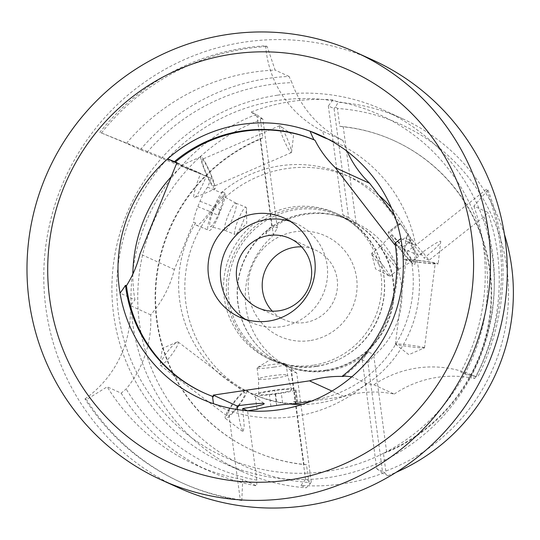 <?xml version="1.0" encoding="UTF-8"?>
<svg xmlns="http://www.w3.org/2000/svg" width="540" height="540" viewBox="0 0 540 540"><rect width="100%" height="100%" fill="white"/><g stroke="black" fill="none" stroke-linecap="round" stroke-linejoin="round"><path stroke-width="0.41" stroke-dasharray="2.7 2.03" d="M372.789 60.021A234.88 231.107 -65.5 0 0 244.613 42.08A234.88 231.107 -65.5 0 0 46.366 241.731A234.88 231.107 -65.5 0 0 178.274 487.613M176.769 163.026L182.52 165.645A144.585 142.263 -65.5 0 0 171.221 176.749M132.881 274.03A144.585 142.263 -65.5 0 0 134.919 299.882L120.035 293.112M310.932 401.355L343.818 396.475A105.692 103.997 114.5 0 1 394.247 394.072L373.829 384.784A105.692 103.997 -65.5 0 0 366.687 383.596A144.585 142.263 -65.5 0 1 294.563 416.468A144.585 142.263 -65.5 0 1 228.353 410.468L213.476 403.697A144.585 142.263 114.5 0 1 200.779 398.655L200.779 398.655M404.136 249.615A16.558 1.364 -128.4 0 1 411.723 261.374A16.558 1.364 -128.4 0 1 398.756 247.165A16.558 1.364 -128.4 0 1 391.149 235.42A16.558 1.364 -128.4 0 1 404.136 249.615M391.878 258.944A14.681 1.208 -128.4 0 1 398.615 269.365A14.681 1.208 -128.4 0 1 398.601 269.372A14.681 1.208 -128.4 0 1 387.106 256.777A14.681 1.208 -128.4 0 1 380.369 246.362A14.681 1.208 -128.4 0 1 380.376 246.355A14.681 1.208 -128.4 0 1 391.878 258.944M383.191 265.829A14.681 1.208 -128.4 0 1 389.927 276.25A14.681 1.208 -128.4 0 1 389.603 276.197A14.681 1.208 -128.4 0 1 378.425 263.662A14.681 1.208 -128.4 0 1 371.669 253.564A14.681 1.208 -128.4 0 1 371.689 253.24A14.681 1.208 -128.4 0 1 383.191 265.829M219.139 212.389A16.558 2.95 111.9 0 0 222.696 195.831A16.558 2.95 111.9 0 0 213.759 209.939A16.558 2.95 111.9 0 0 210.323 226.544A16.558 2.95 111.9 0 0 219.139 212.389M232.801 217.876A14.681 2.619 111.9 0 0 235.953 203.202A14.681 2.619 111.9 0 0 235.899 203.175A14.681 2.619 111.9 0 0 228.035 215.703A14.681 2.619 111.9 0 0 224.93 230.404A14.681 2.619 111.9 0 0 224.984 230.425A14.681 2.619 111.9 0 0 232.801 217.876M242.953 221.967A14.681 2.619 111.9 0 0 246.564 208.751A14.681 2.619 111.9 0 0 246.051 207.266A14.681 2.619 111.9 0 0 238.181 219.794A14.681 2.619 111.9 0 0 235.082 234.495A14.681 2.619 111.9 0 0 236.486 233.779A14.681 2.619 111.9 0 0 242.953 221.967M277.783 393.329A16.558 1.586 -7.6 0 1 258.68 394.281A16.558 1.586 -7.6 0 1 272.403 390.886A16.558 1.586 -7.6 0 1 291.506 389.9A16.558 1.586 -7.6 0 1 277.783 393.329M275.468 378.095A14.681 1.404 -7.6 0 1 258.532 378.952A14.681 1.404 -7.6 0 1 258.525 378.932A14.681 1.404 -7.6 0 1 270.695 375.921A14.681 1.404 -7.6 0 1 287.631 375.05A14.681 1.404 -7.6 0 1 287.631 375.064A14.681 1.404 -7.6 0 1 275.468 378.095M274.003 367.119A14.681 1.404 -7.6 0 1 257.067 367.976A14.681 1.404 -7.6 0 1 257.351 367.646A14.681 1.404 -7.6 0 1 269.231 364.952A14.681 1.404 -7.6 0 1 285.802 363.845A14.681 1.404 -7.6 0 1 286.166 364.095A14.681 1.404 -7.6 0 1 274.003 367.119M424.312 347.625A14.681 0.79 7.2 0 1 424.507 347.787A14.681 0.79 7.2 0 1 424.44 347.848A14.681 0.79 7.2 0 1 410.44 346.788A14.681 0.79 7.2 0 1 395.577 344.243A14.681 0.79 7.2 0 1 395.435 344.162A14.681 0.79 7.2 0 1 395.381 344.081A14.681 0.79 7.2 0 1 408.8 344.999A14.681 0.79 7.2 0 1 424.312 347.625M435.038 263.284A14.681 0.79 7.2 0 1 435.233 263.446A14.681 0.79 7.2 0 1 421.814 262.528A14.681 0.79 7.2 0 1 406.303 259.902A14.681 0.79 7.2 0 1 406.107 259.74A14.681 0.79 7.2 0 1 419.519 260.658A14.681 0.79 7.2 0 1 435.038 263.284M279.916 125.725A14.681 1.769 -113.5 0 1 280.098 125.834A14.681 1.769 -113.5 0 1 287.118 138.456A14.681 1.769 -113.5 0 1 291.553 152.206A14.681 1.769 -113.5 0 1 291.344 152.631A14.681 1.769 -113.5 0 1 291.074 152.604A14.681 1.769 -113.5 0 1 283.487 138.976A14.681 1.769 -113.5 0 1 279.646 125.699A14.681 1.769 -113.5 0 1 279.916 125.725M202.392 159.401A14.681 1.769 -113.5 0 1 209.979 173.029A14.681 1.769 -113.5 0 1 213.82 186.307A14.681 1.769 -113.5 0 1 213.556 186.28A14.681 1.769 -113.5 0 1 205.963 172.651A14.681 1.769 -113.5 0 1 202.122 159.374A14.681 1.769 -113.5 0 1 202.392 159.401M406.262 237.283C405.493 237.742 409.543 243.797 418.419 255.46C427.916 247.772 440.195 240.01 440.741 241.346C441.227 243.108 435.699 248.684 424.143 258.066C416.839 248.488 407.005 237.06 406.262 237.283L403.191 259.369A17.618 0.945 7.2 0 1 419.29 260.469A17.618 0.945 7.2 0 1 437.906 263.621A17.618 0.945 7.2 0 1 438.143 263.817A17.618 0.945 7.2 0 1 422.044 262.717A17.618 0.945 7.2 0 1 403.427 259.565A17.618 0.945 7.2 0 1 403.191 259.369M440.741 241.346L438.143 263.817M200.671 173.468L180.799 165.611L206.395 176.074C200.583 189.918 196.513 197.181 194.191 197.863C192.362 198.254 195.925 184.835 200.671 173.468L176.918 162.662M214.988 189A17.618 2.126 -113.5 0 1 214.67 188.966A17.618 2.126 -113.5 0 1 205.565 172.611A17.618 2.126 -113.5 0 1 200.954 156.681A17.618 2.126 -113.5 0 1 201.272 156.715A17.618 2.126 -113.5 0 1 210.384 173.07A17.618 2.126 -113.5 0 1 214.988 189L194.191 197.863M160.434 365.418A14.681 2.558 127.2 0 0 171.43 354.989A14.681 2.558 127.2 0 0 178.092 341.975A14.681 2.558 127.2 0 0 178.004 341.928A14.681 2.558 127.2 0 0 177.093 342.043A14.681 2.558 127.2 0 0 167.177 352.127A14.681 2.558 127.2 0 0 160.137 364.392A14.681 2.558 127.2 0 0 160.346 365.371A14.681 2.558 127.2 0 0 160.434 365.418M238.147 405.763A14.681 2.558 127.2 0 0 244.89 392.641A14.681 2.558 127.2 0 0 244.802 392.594A14.681 2.558 127.2 0 0 233.806 403.022A14.681 2.558 127.2 0 0 227.144 416.036A14.681 2.558 127.2 0 0 227.232 416.084A14.681 2.558 127.2 0 0 237.134 407.079M237.499 409.597L240.408 424.798L243.122 431.818L244.195 426.215L242.933 410.326M238.862 405.662A17.618 3.071 127.2 0 0 246.665 390.305A17.618 3.071 127.2 0 0 246.557 390.238A17.618 3.071 127.2 0 0 233.361 402.759A17.618 3.071 127.2 0 0 225.376 418.372A17.618 3.071 127.2 0 0 225.477 418.433A17.618 3.071 127.2 0 0 237.236 407.781M326.882 471.319A187.9 184.882 -65.5 0 0 485.892 258.66A187.9 184.882 -65.5 0 0 277.412 100.535A187.9 184.882 -65.5 0 0 118.402 313.193A187.9 184.882 -65.5 0 0 326.882 471.319M277.594 95.175A193.772 190.66 114.5 0 1 383.339 109.978A193.772 190.66 114.5 0 1 492.163 312.836A193.772 190.66 114.5 0 1 328.61 477.549A193.772 190.66 114.5 0 1 222.865 462.74A193.772 190.66 114.5 0 1 114.041 259.889A193.772 190.66 114.5 0 1 277.594 95.175M385.796 471.049L383.42 453.236A170.289 167.549 -65.5 0 0 491.069 299.012A170.289 167.549 -65.5 0 0 393.647 140.474A170.289 167.549 -65.5 0 0 339.795 126.299L337.419 108.479A187.9 184.882 114.5 0 1 506.885 268.211A187.9 184.882 114.5 0 1 385.796 471.049L384.467 472.797L387.95 475.666L382.705 473.276A193.772 190.66 114.5 0 1 342.441 483.84A193.772 190.66 114.5 0 1 300.983 485.406L306.227 487.796L310.183 483.82L308.853 482.47A187.9 184.882 114.5 0 1 139.388 322.738A187.9 184.882 114.5 0 1 260.476 119.9L262.852 137.714A170.289 167.549 -65.5 0 0 155.203 291.931A170.289 167.549 -65.5 0 0 252.626 450.475A170.289 167.549 -65.5 0 0 306.477 464.65L308.853 482.47M387.95 475.666A193.772 190.66 -65.5 0 0 396.238 472.271M504.441 234.407A193.772 190.66 -65.5 0 0 402.415 118.658A193.772 190.66 -65.5 0 0 338.135 102.29L335.651 106.927L337.419 108.479M260.476 119.9L261.36 117.95L256.412 114.413L251.161 112.03A193.772 190.66 114.5 0 1 291.425 101.466A193.772 190.66 114.5 0 1 332.89 99.9L338.135 102.29M315.974 366.498A80.15 78.867 114.5 0 1 272.234 360.376A80.15 78.867 114.5 0 1 227.219 276.466A80.15 78.867 114.5 0 1 294.867 208.332A80.15 78.867 114.5 0 1 338.614 214.461A80.15 78.867 114.5 0 1 382.023 266.591A80.15 78.867 114.5 0 1 340.058 358.844A80.15 78.867 114.5 0 1 315.974 366.498M313.173 365.222A80.15 78.867 114.5 0 1 269.433 359.1A80.15 78.867 114.5 0 1 224.424 275.191A80.15 78.867 114.5 0 1 292.072 207.063A80.15 78.867 114.5 0 1 335.812 213.185A80.15 78.867 114.5 0 1 380.828 297.094A80.15 78.867 114.5 0 1 313.173 365.222M332.89 99.9L328.334 105.989L334.058 108.594L348.577 217.424L357.379 223.81L350.703 220.772A79.421 78.145 -65.5 0 0 349.819 220.361A79.421 78.145 -65.5 0 0 306.477 214.292A79.421 78.145 -65.5 0 0 265.666 233.388L272.342 236.425L277.378 227.988L262.859 119.158L261.36 117.95M300.983 485.406L305.532 479.318L311.256 481.923L296.737 373.093L289.845 367.571A79.421 78.145 114.5 0 1 272.342 236.425M289.845 367.571L283.163 364.534A79.421 78.145 -65.5 0 0 284.047 364.945A79.421 78.145 -65.5 0 0 327.389 371.014A79.421 78.145 -65.5 0 0 368.199 351.918L374.882 354.956L367.936 362.522L382.462 471.353L384.467 472.797M326.194 370.467A79.421 78.145 114.5 0 1 282.859 364.399A79.421 78.145 114.5 0 1 260.361 348.827A79.421 78.145 114.5 0 1 241.495 267.698A79.421 78.145 114.5 0 1 305.289 213.752A79.421 78.145 114.5 0 1 322.103 213.097A79.421 78.145 114.5 0 1 348.624 219.821A79.421 78.145 114.5 0 1 393.228 302.96A79.421 78.145 114.5 0 1 326.194 370.467M316.879 366.093A79.272 77.996 114.5 0 1 273.618 360.038A79.272 77.996 114.5 0 1 229.095 277.047A79.272 77.996 114.5 0 1 296.008 209.669A79.272 77.996 114.5 0 1 339.262 215.723A79.272 77.996 114.5 0 1 382.199 267.287A79.272 77.996 114.5 0 1 340.693 358.519A79.272 77.996 114.5 0 1 316.879 366.093M325.796 370.15A79.272 77.996 114.5 0 1 282.535 364.095A79.272 77.996 114.5 0 1 260.084 348.55A79.272 77.996 114.5 0 1 241.252 267.57A79.272 77.996 114.5 0 1 304.925 213.725A79.272 77.996 114.5 0 1 321.712 213.071A79.272 77.996 114.5 0 1 348.185 219.78A79.272 77.996 114.5 0 1 392.702 302.765A79.272 77.996 114.5 0 1 325.796 370.15M301.563 246.841A38.165 37.557 114.5 0 1 315.664 250.142A38.165 37.557 114.5 0 1 337.095 290.101A38.165 37.557 114.5 0 1 304.884 322.542A38.165 37.557 114.5 0 1 284.054 319.626A38.165 37.557 114.5 0 1 272.302 311.168M290.115 221.265A54.317 53.447 114.5 0 1 296.494 223.681A54.317 53.447 114.5 0 1 326.997 280.543A54.317 53.447 114.5 0 1 281.158 326.714A54.317 53.447 114.5 0 1 251.512 322.562A54.317 53.447 114.5 0 1 245.498 319.343M309.893 340.605A55.195 54.31 114.5 0 1 248.65 294.151A55.195 54.31 114.5 0 1 295.36 231.687A55.195 54.31 114.5 0 1 356.603 278.134A55.195 54.31 114.5 0 1 309.893 340.605M126.428 143.33A206.989 203.661 114.5 0 1 253.766 72.09A206.989 203.661 114.5 0 1 275.09 70.072L267.165 46.494L265.64 45.799A229.007 225.329 -65.5 0 0 99.866 132.347L126.428 143.33L140.407 149.688L211.262 178.281L207.637 187.245L221.137 192.685A118.908 116.998 -65.5 0 1 280.294 165.787A118.908 116.998 -65.5 0 1 345.182 174.872A118.908 116.998 -65.5 0 1 398.75 224.687L399.141 223.736L400.093 224.168C402.664 225.815 406.154 231.633 410.562 241.63A118.908 116.998 114.5 0 1 412.594 247.415C415.125 256.358 415.82 262.096 414.686 264.627L412.472 263.621L411.629 261.88A118.908 116.998 -65.5 0 1 311.6 400.424A118.908 116.998 -65.5 0 1 293.517 401.686L293.814 403.893M147.015 152.401A201.116 197.883 114.5 0 1 291.897 82.647L289.062 76.43A206.989 203.661 -65.5 0 0 267.746 78.449A206.989 203.661 -65.5 0 0 140.407 149.688M302.076 404.501A118.908 116.998 -65.5 0 0 317.804 403.245A118.908 116.998 -65.5 0 0 411.71 326.997A118.908 116.998 -65.5 0 0 391.487 207.961M378.898 195.298A118.908 116.998 -65.5 0 0 351.385 177.694A118.908 116.998 -65.5 0 0 286.497 168.608A118.908 116.998 -65.5 0 0 186.131 269.683A118.908 116.998 -65.5 0 0 252.909 394.16A118.908 116.998 -65.5 0 0 290.007 404.014M412.472 263.621A17.618 1.451 -128.4 0 1 399.877 249.163L396.34 244.573A17.618 1.451 -128.4 0 1 388.26 232.072L399.141 223.736L388.577 232.106L389.529 232.538A17.618 1.451 -128.4 0 1 403.015 247.61L406.559 252.2A17.618 1.451 -128.4 0 1 414.686 264.627M366.687 383.596L351.81 376.826A105.692 103.997 -65.5 0 0 351.803 376.826A144.585 142.263 114.5 0 0 400.835 238.579L415.719 245.349L486.452 189.29L487.978 189.986L473.897 206.078L487.877 212.436L483.989 216.709L429.01 260.28L423.178 252.72L411.629 261.88M483.989 216.709A201.116 197.883 114.5 0 1 469.793 377.669L474.755 378.425L460.782 372.067L475.983 376.758A229.007 225.329 -65.5 0 0 486.452 189.29M394.247 394.072A105.692 103.997 114.5 0 1 469.793 377.669M398.75 224.687L400.498 223.304L394.504 215.541M347.132 151.322A105.692 103.997 114.5 0 1 342.927 140.407A105.692 103.997 114.5 0 1 291.897 82.647M293.517 401.686L297.682 402.881L295.906 389.57A17.618 1.688 -7.6 0 1 281.306 393.201L275.562 394.052A17.618 1.688 -7.6 0 1 256.52 395.53L255.076 394.754A118.908 116.998 -65.5 0 1 246.713 391.338A118.908 116.998 -65.5 0 1 195.575 222.946L195.925 225.032L209.243 230.445A17.618 3.139 111.9 0 0 218.687 215.406L220.887 209.959A17.618 3.139 111.9 0 0 225.099 193.016L222.892 192.011L221.137 192.685M254.313 394.524A17.618 1.688 -7.6 0 1 268.886 391.014L274.624 390.163A17.618 1.688 -7.6 0 1 294.719 388.908L295.67 389.34L297.452 402.685C298.073 403.778 293.119 403.799 282.575 402.732A118.908 116.998 114.5 0 1 276.581 401.679C267.516 399.539 260.834 397.487 256.52 395.53M222.892 192.011A17.618 3.139 111.9 0 0 214.211 206.921L212.011 212.369A17.618 3.139 111.9 0 0 208.265 230L196.877 225.464C198.963 225.126 203.29 220.59 209.871 211.856A118.908 116.998 114.5 0 1 213.833 207.117C220.178 200.232 223.938 195.534 225.099 193.016M423.178 252.72A17.618 1.451 -128.4 0 1 411.986 239.571L408.443 234.981A17.618 1.451 -128.4 0 1 400.498 223.304M418.419 255.46L394.666 244.661M429.01 260.28L424.143 258.066M195.575 222.946L193.529 222.122L174.359 269.521A105.692 103.997 114.5 0 1 150.674 314.84A105.692 103.997 114.5 0 1 126.151 388.996L121.163 393.167L107.183 386.809L86.501 399.593L84.976 398.898A229.007 225.329 -65.5 0 0 180.704 482.267A229.007 225.329 -65.5 0 0 240.28 499.817L241.805 500.513L242.723 479.527L256.696 485.885L256.838 480.202L247.57 410.778M257.02 409.354L255.076 394.754M256.838 480.202A201.116 197.883 114.5 0 1 126.151 388.996M207.637 187.245A17.618 3.139 111.9 0 0 200.063 201.224L197.863 206.665A17.618 3.139 111.9 0 0 193.529 222.122M174.359 269.521L140.015 253.901M211.262 178.281L206.395 176.074M343.818 396.475L331.925 391.061M395.192 244.242L395.975 243.621L395.024 243.182M182.52 165.645L99.866 132.347M200.954 156.681L180.799 165.611M228.353 410.468L240.28 499.817M487.978 189.986A229.007 225.329 114.5 0 1 477.509 377.453M395.975 243.621A137.99 135.776 114.5 0 1 343.4 376.481M473.897 206.078A206.989 203.661 114.5 0 1 460.782 372.067M474.755 378.425A206.989 203.661 -65.5 0 0 487.877 212.436M101.392 133.043A229.007 225.329 114.5 0 1 267.165 46.494M289.062 76.43L275.09 70.072M291.175 368.584L303.986 464.576A170.289 167.549 114.5 0 1 253.098 450.691A170.289 167.549 114.5 0 1 155.635 293.659A170.289 167.549 114.5 0 1 260.55 139.07L273.362 235.069M262.852 137.714L260.55 139.07M303.986 464.576L306.477 464.65M256.412 114.413A193.772 190.66 -65.5 0 0 131.139 289.487A193.772 190.66 -65.5 0 0 241.947 471.42A193.772 190.66 -65.5 0 0 306.227 487.796M241.805 500.513A229.007 225.329 114.5 0 1 182.23 482.963A229.007 225.329 114.5 0 1 86.501 399.593M356.049 222.797L343.238 126.806A170.289 167.549 114.5 0 1 394.126 140.69A170.289 167.549 114.5 0 1 491.589 297.722A170.289 167.549 114.5 0 1 386.674 452.311L373.862 356.312M357.379 223.81A79.421 78.145 114.5 0 1 374.882 354.956M213.449 396.785A137.99 135.776 114.5 0 1 204.464 393.086A137.99 135.776 114.5 0 1 203.992 392.87M383.42 453.236L386.674 452.311M343.238 126.806L339.795 126.299M121.163 393.167A206.989 203.661 -65.5 0 0 209.284 471.076A206.989 203.661 -65.5 0 0 256.696 485.885M242.723 479.527A206.989 203.661 114.5 0 1 195.311 464.724A206.989 203.661 114.5 0 1 107.183 386.809M368.199 351.918L362.219 359.924L367.936 362.522M362.219 359.924L376.738 468.754L382.462 471.353M305.532 479.318L291.013 370.487L296.737 373.093M291.013 370.487L283.163 364.534M310.183 483.82L311.256 481.923M376.738 468.754L382.705 473.276M265.666 233.388L271.654 225.382L277.378 227.988M271.654 225.382L257.135 116.552L262.859 119.158M328.334 105.989L342.853 214.819L348.577 217.424M257.135 116.552L251.161 112.03M342.853 214.819L350.703 220.772M335.651 106.927L334.058 108.594M475.983 376.758A105.692 103.997 -65.5 0 0 474.613 376.124A105.692 103.997 -65.5 0 0 373.829 384.784M150.674 314.84L130.255 305.552A105.692 103.997 -65.5 0 0 134.919 299.882M84.976 398.898A105.692 103.997 -65.5 0 0 130.255 305.552M342.927 140.407L322.508 131.119A105.692 103.997 -65.5 0 0 324.992 137.977M265.64 45.799A105.692 103.997 -65.5 0 0 322.508 131.119M415.719 245.349A144.585 142.263 -65.5 0 0 335.401 142.216A144.585 142.263 -65.5 0 0 327.861 139.043M270.925 406.31L268.886 391.014M276.669 405.459L274.624 390.163M276.581 401.679L275.562 394.052M282.575 402.732L281.306 393.201M296.494 402.246L294.719 388.908M213.833 207.117L220.887 209.959M209.871 211.856L218.687 215.406M195.925 225.032L208.265 230M197.863 206.665L212.011 212.369M200.063 201.224L214.211 206.921M412.594 247.415L406.559 252.2M410.562 241.63L403.015 247.61M400.093 224.168L389.529 232.538M408.443 234.981L396.34 244.573M411.986 239.571L399.877 249.163M398.601 269.372L411.723 261.374M398.615 269.365L389.927 276.25M371.669 253.564L375.536 268.92L389.603 276.197M235.953 203.202L222.696 195.831M235.899 203.175L246.051 207.266M236.486 233.779L246.726 223.357L246.564 208.751M257.067 367.976L258.532 378.952L258.68 394.281M285.802 363.845L270.729 359.377L257.351 367.646M395.435 344.162L408.834 354.672L424.44 347.848M424.507 347.787L435.233 263.446M291.553 152.206L293.524 135.675L280.098 125.834M291.344 152.631L213.82 186.307M178.092 341.975L244.89 392.641M246.665 390.305L264.296 403.677M383.339 109.978L402.415 118.658M269.433 359.1L272.234 360.376M282.859 364.399L284.047 364.945M273.618 360.038L282.535 364.095M258.201 307.868L284.054 319.626M239.112 316.926L251.512 322.562M351.385 177.694L345.182 174.872M252.909 394.16L246.713 391.338M253.098 450.691L252.626 450.475M182.23 482.963L180.704 482.267M203.513 392.654L204.464 393.086M284.094 218.045L296.494 223.681M289.811 238.383L315.664 250.142M321.712 213.071L322.103 213.097M339.262 215.723L348.185 219.78M382.199 267.287L382.023 266.591M340.693 358.519L340.058 358.844M348.624 219.821L349.819 220.361M335.812 213.185L338.614 214.461M222.865 462.74L241.947 471.42M394.126 140.69L393.647 140.474M195.311 464.724L209.284 471.076M476.415 376.947L474.613 376.124M225.376 418.372L243.007 431.75M160.346 365.371L227.144 416.036M177.093 342.043L162.297 348.421L160.137 364.392M279.646 125.699L202.122 159.374M395.381 344.081L406.107 259.74M291.506 389.9L287.631 375.05L286.166 364.095M224.93 230.404L235.082 234.495M224.984 230.425L210.323 226.544M380.376 246.355L371.689 253.24M380.369 246.362L391.149 235.42M335.401 142.216L320.517 135.446"/><path stroke-width="0.81" d="M161.487 479.979L178.274 487.613A234.88 231.107 -65.5 0 0 306.45 505.562A234.88 231.107 -65.5 0 0 504.698 305.903A234.88 231.107 -65.5 0 0 372.789 60.021L356.002 52.387A234.88 231.107 -65.5 0 0 227.819 34.439A234.88 231.107 -65.5 0 0 29.572 234.097A234.88 231.107 -65.5 0 0 161.487 479.979A234.88 231.107 -65.5 0 0 289.663 497.921A234.88 231.107 -65.5 0 0 487.91 298.269A234.88 231.107 -65.5 0 0 356.002 52.387M232.234 54.115A215.811 212.348 -65.5 0 0 49.606 298.363A215.811 212.348 -65.5 0 0 289.062 479.979A215.811 212.348 -65.5 0 0 471.69 235.73A215.811 212.348 -65.5 0 0 232.234 54.115M203.992 392.87A137.99 135.776 114.5 0 1 126.441 285.741A105.692 103.997 -65.5 0 0 140.015 253.901L176.918 162.662L167.643 158.875L176.769 163.026M171.221 176.749A144.585 142.263 -65.5 0 0 132.881 274.03M167.643 158.875A144.585 142.263 114.5 0 1 241.616 124.396A144.585 142.263 -65.5 0 0 119.583 247.3A144.585 142.263 -65.5 0 0 200.779 398.655A144.585 142.263 114.5 0 1 120.035 293.112A105.692 103.997 -65.5 0 0 125.483 285.302L126.441 285.741M200.779 398.655A144.585 142.263 -65.5 0 0 279.68 409.698A144.585 142.263 -65.5 0 0 401.713 286.801A144.585 142.263 -65.5 0 0 320.517 135.446A144.585 142.263 -65.5 0 0 241.616 124.396A144.585 142.263 114.5 0 1 310.109 131.207A105.692 103.997 -65.5 0 0 314.017 139.799L314.969 140.231A105.692 103.997 -65.5 0 0 335.32 167.697L394.666 244.661L395.192 244.242M237.134 407.079A14.681 2.558 127.2 0 0 238.147 405.763M242.933 410.326L242.703 408.544C257.216 406.276 264.377 404.636 264.202 403.623C263.878 402.82 248.906 404.089 236.979 405.938L213.226 395.132L213.449 396.785L212.49 396.353L213.476 403.697M237.236 407.781A17.618 3.071 127.2 0 0 238.862 405.662M396.238 472.271A193.772 190.66 -65.5 0 0 504.441 234.407M272.302 311.168A38.165 37.557 114.5 0 1 264.398 272.504A38.165 37.557 114.5 0 1 294.833 247.226A38.165 37.557 114.5 0 1 301.563 246.841M279.031 310.784A38.165 37.557 114.5 0 1 258.201 307.868A38.165 37.557 114.5 0 1 236.763 267.908A38.165 37.557 114.5 0 1 268.981 235.467A38.165 37.557 114.5 0 1 289.811 238.383A38.165 37.557 114.5 0 1 311.243 278.336A38.165 37.557 114.5 0 1 279.031 310.784M245.498 319.343A54.317 53.447 114.5 0 1 221.63 262.291A54.317 53.447 114.5 0 1 266.854 219.537A54.317 53.447 114.5 0 1 290.115 221.265M268.751 321.071A54.317 53.447 114.5 0 1 239.112 316.926A54.317 53.447 114.5 0 1 208.609 260.064A54.317 53.447 114.5 0 1 254.455 213.894A54.317 53.447 114.5 0 1 284.094 218.045A54.317 53.447 114.5 0 1 314.597 274.901A54.317 53.447 114.5 0 1 268.751 321.071M175.385 162.047A137.99 135.776 114.5 0 1 243.439 131.335A137.99 135.776 114.5 0 1 314.969 140.231M174.434 161.608A137.99 135.776 114.5 0 1 242.487 130.903A137.99 135.776 114.5 0 1 314.017 139.799M391.487 207.961A118.908 116.998 -65.5 0 0 378.898 195.298M247.57 410.778L257.02 409.354A17.618 1.688 -7.6 0 1 270.925 406.31L276.669 405.459A17.618 1.688 -7.6 0 1 293.814 403.893L310.932 401.355M394.504 215.541L369.664 183.323A105.692 103.997 114.5 0 1 347.132 151.322M290.007 404.014A118.908 116.998 -65.5 0 0 302.076 404.501M369.664 183.323L335.32 167.697M331.925 391.061L309.474 380.849L213.226 395.132M247.57 410.751L242.703 408.544M351.803 376.826A105.692 103.997 -65.5 0 0 342.448 376.043A137.99 135.776 114.5 0 0 395.024 243.182L400.835 238.579M236.979 405.938L237.499 409.597M342.448 376.043L343.4 376.481A105.692 103.997 -65.5 0 0 309.474 380.849M212.49 396.353A137.99 135.776 114.5 0 1 203.513 392.654A137.99 135.776 114.5 0 1 125.483 285.302M327.861 139.043A144.585 142.263 -65.5 0 0 324.992 137.977L310.109 131.207"/></g></svg>
